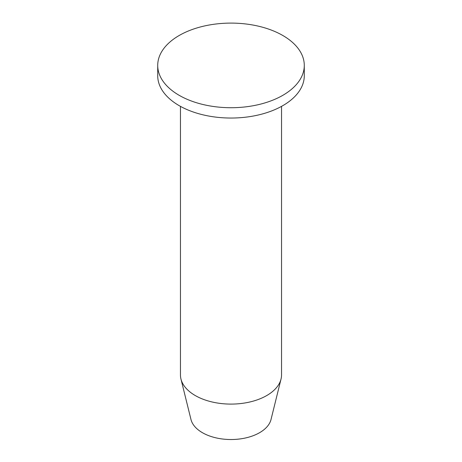 <?xml version="1.0" encoding="UTF-8"?>
<svg xmlns="http://www.w3.org/2000/svg" width="462" height="462" viewBox="0 0 462 462"><rect width="100%" height="100%" fill="white"/><g stroke="black" fill="none" stroke-linecap="round" stroke-linejoin="round"><path stroke-width="0.69" d="M304.285 65.413L304.285 75.728A73.285 42.313 180 0 1 259.043 114.819A73.285 42.313 180 0 1 179.181 105.648A73.285 42.313 180 0 1 157.715 75.728L157.715 65.413A73.285 42.313 180 0 1 179.181 35.493A73.285 42.313 180 0 1 282.819 35.493A73.285 42.313 180 0 1 304.285 65.413A73.285 42.313 180 0 1 282.819 95.328A73.285 42.313 180 0 1 179.181 95.328A73.285 42.313 180 0 1 157.715 65.413M281.543 106.364L281.543 374.913A50.543 29.181 180 0 1 281.035 379.042A50.543 29.181 180 0 1 246.985 402.598A50.543 29.181 180 0 1 195.264 395.547A50.543 29.181 180 0 1 180.965 379.042A50.543 29.181 180 0 1 180.457 374.913L180.457 106.364M180.965 379.042L190.973 419.484A40.431 23.343 0 0 0 202.408 432.686A40.431 23.343 0 0 0 243.786 438.328A40.431 23.343 0 0 0 271.027 419.484L281.035 379.042"/></g></svg>
